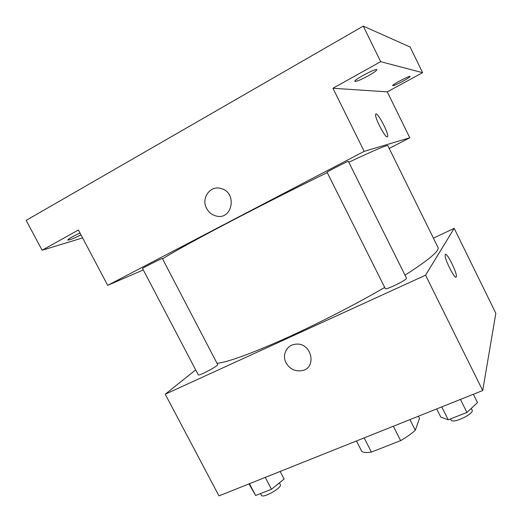 <?xml version="1.0" encoding="UTF-8"?>
<svg xmlns="http://www.w3.org/2000/svg" width="522" height="522" viewBox="0 0 522 522"><rect width="100%" height="100%" fill="white"/><g stroke="black" fill="none" stroke-linecap="round" stroke-linejoin="round"><path stroke-width="0.78" d="M418.409 416.23L419.505 418.416L415.316 430.252C411.512 433.717 406.618 437.175 400.622 440.633L371.41 452.091C366.679 452.855 363.469 452.607 361.779 451.354L356.467 440.973M364.167 437.899L371.41 452.091M393.334 426.246L400.622 440.633M409.946 419.61L415.316 430.252M433.41 238.149L454.192 228.355L495.835 313.291L482.713 390.534L218.972 495.9L165.226 394.221L195.685 369.896M454.192 228.355L425.554 275.192L482.713 390.534M425.554 275.192L165.226 394.221M286.076 362.881C281.75 355.064 286.741 344.931 295.387 344.233C311.614 341.747 317.689 368.362 301.54 370.731C294.839 371.547 289.684 368.93 286.076 362.881C281.756 355.064 286.741 344.931 295.393 344.233C311.621 341.747 317.689 368.362 301.546 370.731C294.845 371.547 289.684 368.93 286.076 362.881M217.022 363.305C227.683 362.19 249.849 354.184 283.518 339.28C316.156 324.619 355.077 304.665 384.707 287.439M405.007 275.179C428.666 260.015 439.668 250.775 438.01 247.474L387.846 145.69C387.396 144.698 374.385 150.219 348.82 162.251M385.282 288.594C385.504 290.506 407.845 279.466 406.475 278.122L348.383 161.383C348.716 160.613 326.25 172.097 327.085 172.267L385.282 288.594M198.275 374.835C198.484 376.453 218.92 365.622 217.674 364.565L162.368 258.514C162.72 257.835 141.801 268.315 142.526 268.458L198.275 374.835M445.188 254.873C445.827 250.175 457.429 272.928 456.313 276.653L456.254 276.862C455.256 280.582 444.065 258.37 445.194 254.873C445.834 250.175 457.435 272.928 456.319 276.653L456.039 277.11M162.564 258.886C171.027 253.327 191.711 241.875 224.61 224.538C256.628 207.736 296.137 187.75 327.261 172.612M389.197 148.437L409.79 137.769L364.199 151.36L107.689 285.351L143.289 269.913M409.79 137.769L387.278 91.852L422.598 72.689L410.135 47.032L363.266 26.1L380.682 61.674L332.932 88.264L364.199 151.36M363.266 26.1L26.165 220.382L42.093 250.234L82.62 237.915M107.689 285.351L78.43 229.993L42.093 250.234M206.627 208.415C200.8 198.203 210.34 184.918 221.113 188.546C237.556 192.631 232.453 220.401 216.252 216.03C212.023 214.992 208.813 212.454 206.627 208.415C200.8 198.203 210.34 184.918 221.113 188.546C237.562 192.631 232.453 220.401 216.252 216.03C212.023 214.992 208.813 212.454 206.627 208.415M387.278 91.852L332.932 88.264M387.324 136.888C385.327 138.147 374.646 117.711 375.638 114.481C376.173 109.692 388.707 132.614 387.663 136.392L387.324 136.888M375.631 114.481C376.166 109.698 388.707 132.614 387.663 136.392L387.402 136.855M368.114 75.905C360.65 79.899 356.226 81.719 354.843 81.367C353.401 80.068 376.616 67.716 376.851 69.667C376.701 70.614 373.791 72.695 368.114 75.905M402.782 81.301C397.001 84.368 393.634 85.823 392.674 85.68C391.696 84.929 410.038 75.201 410.09 76.447C409.887 77.099 407.454 78.718 402.782 81.301M422.598 72.689L380.682 61.674M81.001 234.861C73.706 238.482 69.302 240.218 67.775 240.055C68.493 238.828 72.578 236.486 80.029 233.021M280.151 471.457L284.112 479.059L271.473 489.277L255.63 495.502L249.014 483.901M265.267 477.408L271.473 489.277M249.451 483.724L255.63 495.502M260.504 493.584L261.398 495.287C262.631 498.849 282.539 487.626 280.301 484.651L279.381 482.883M473.363 394.273L477.499 402.592L466.929 412.445L448.215 419.799L440.79 417.104L436.686 408.922M460.443 399.434L466.929 412.445M441.756 406.899L448.215 419.799M450.486 418.905L451.054 420.04C452.43 424.249 474.642 413.711 472.116 410.031L471.294 408.38"/></g></svg>
